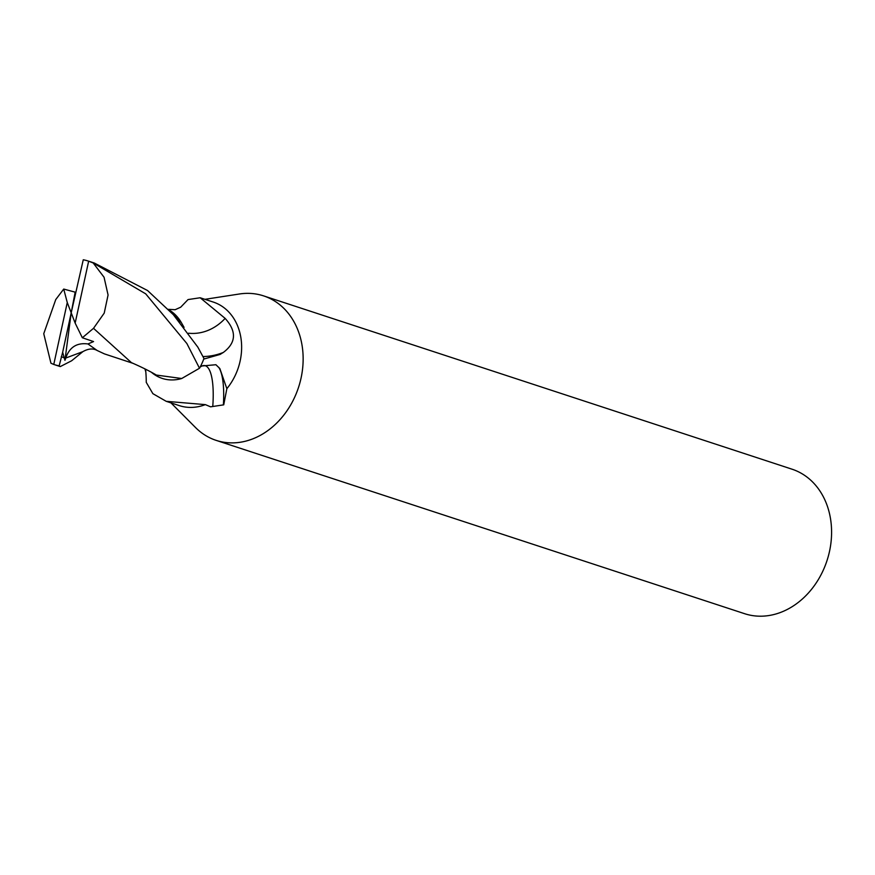 <?xml version="1.0" encoding="UTF-8"?>
<svg xmlns="http://www.w3.org/2000/svg" width="875" height="875" viewBox="0 0 875 875"><rect width="100%" height="100%" fill="white"/><g stroke="black" fill="none" stroke-linecap="round" stroke-linejoin="round"><path stroke-width="1.31" d="M195.311 427.306A76.037 61.753 -71.8 0 0 216.158 440.377L744.614 613.692A76.037 61.753 -71.8 0 0 829.489 551.469A76.037 61.753 -71.8 0 0 792.006 469.186L263.561 295.87A76.037 61.753 -71.8 0 0 239.006 294.055M166.206 401.319L179.309 405.617A54.491 44.253 -71.8 0 0 205.352 404.622L166.206 401.319L152.873 393.663L146.245 382.331A59.303 16.034 -80.8 0 0 145.512 369.195M145.786 371.755L144.911 368.9M220.062 354.441L203.733 359.089A54.491 44.253 -71.8 0 1 200.211 366.942L201.239 366.045L215.906 364.722L219.833 368.539L226.855 388.675A54.491 44.253 -71.8 0 0 240.133 361.025A54.491 44.253 -71.8 0 0 213.27 302.061L200.167 297.762L225.148 318.402C236.808 331.417 236.195 342.77 223.344 352.439L220.062 354.441M170.975 402.883L195.562 427.569A76.037 61.753 -71.8 0 0 301.044 378.164A76.037 61.753 -71.8 0 0 263.561 295.87M226.855 388.675L223.738 404.83L210.58 406.831L205.352 404.622M216.158 440.377A76.037 61.753 -71.8 0 0 301.044 378.164A76.037 61.753 -71.8 0 0 239.378 294L204.936 299.327M168.35 309.334L175.153 309.706L180.688 307.202L188.048 299.567L200.167 297.762M188.519 333.222A59.303 48.333 93.1 0 0 225.148 318.402M176.673 318.445L181.388 322.678A46.758 37.975 -71.8 0 0 168.766 309.761M218.706 367.303A59.095 15.98 -80.8 0 1 223.388 404.873M200.08 367.183A56.273 15.214 -80.8 0 1 212.767 406.427M151.452 372.302A46.758 37.975 -71.8 0 0 181.705 378.514L156.308 375.058M186.889 343.558L199.5 368.244A54.491 44.253 -71.8 0 0 203.952 358.466L197.859 347.167L173.305 314.65L147.558 290.533L94.248 263.014L88.189 261.034A54.491 44.253 -71.8 0 0 83.256 259.788L71.203 312.812L67.266 302.531L53.769 364.448A54.491 44.253 -71.8 0 0 54.228 364.602A54.491 44.253 -71.8 0 0 59.161 365.838L62.661 352.264L64.947 360.314L65.767 358.039C69.464 347.2 76.869 342.508 87.959 343.952L93.57 341.567L82.338 337.761L93.516 328.322L104.223 313.108L108.073 294.995L104.048 277.233L93.198 262.97L145.688 293.825L186.889 343.558M65.767 358.039L82.852 351.652L71.641 360.762L60.277 366.581L59.161 365.838M53.769 364.448L50.947 363.234L43.75 333.714L55.748 299.556L63.722 289.067L67.266 302.531M131.425 362.633L93.516 328.322M199.5 368.244L181.705 378.514M87.959 343.952L97.136 350.481L104.409 353.883L133.088 363.355M170.559 311.664L178.106 319.113M75.655 292.283L63.722 289.067M181.388 322.678L184.067 327.37M62.661 352.264L71.203 312.812L75.152 323.105L88.648 261.188A54.491 44.253 -71.8 0 0 88.189 261.034M88.648 261.188L93.198 262.97M64.947 360.314L71.203 312.812L75.064 292.655M75.152 323.105L82.338 337.761M203.022 356.541A81.878 66.741 93.1 0 0 223.344 352.439M61.305 356.584L63.766 357.7M60.277 366.581L54.228 364.602M130.867 362.392C141.772 367.139 150.434 371.47 156.844 375.364M82.852 351.652C88.298 348.567 93.067 348.173 97.136 350.481"/></g></svg>
